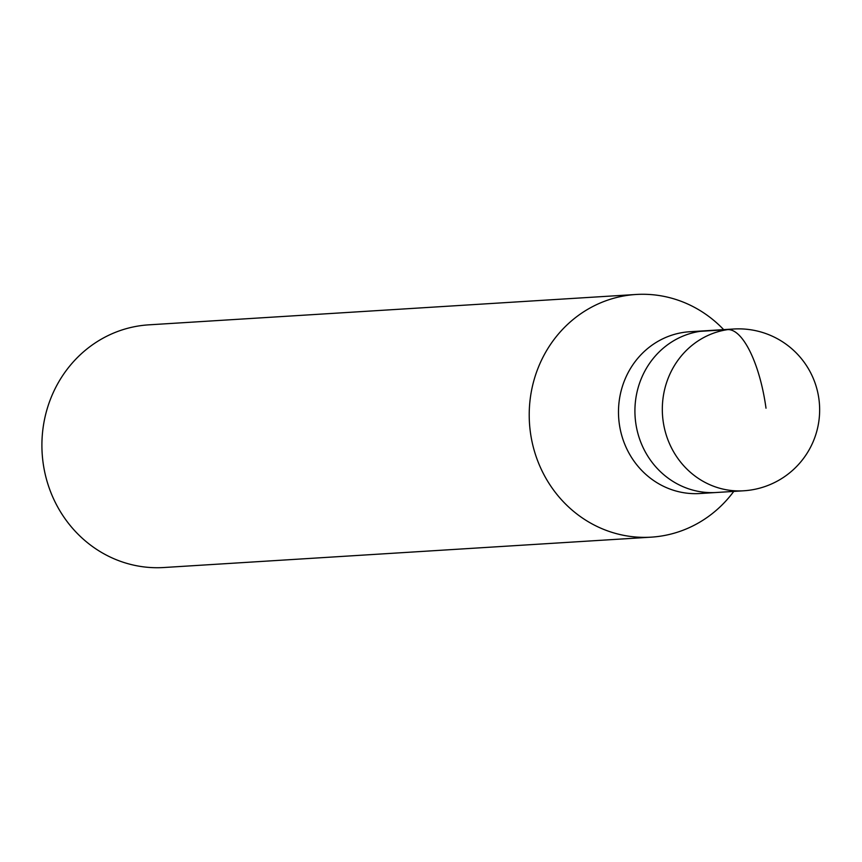 <?xml version="1.0" encoding="UTF-8"?>
<svg xmlns="http://www.w3.org/2000/svg" width="862" height="862" viewBox="0 0 862 862"><rect width="100%" height="100%" fill="white"/><g stroke="black" fill="none" stroke-linecap="round" stroke-linejoin="round"><path stroke-width="1.29" d="M635.714 422.682A81.05 76.255 86.4 0 0 716.236 492.504A81.05 76.255 -93.6 0 1 635.714 422.682A81.05 76.255 -93.6 0 1 706.161 330.717A81.05 76.255 86.4 0 0 635.714 422.682M619.282 423.705A81.05 76.255 86.4 0 0 699.793 493.527L743.637 490.79A81.05 76.255 -93.6 0 1 663.115 420.979A81.05 76.255 -93.6 0 1 733.562 329.015L689.719 331.741A81.05 76.255 86.4 0 0 619.282 423.705M733.756 491.415L733.648 491.566A121.574 114.387 -93.6 0 1 651.187 537.155A121.574 114.387 -93.6 0 1 530.41 432.433A121.574 114.387 -93.6 0 1 636.07 294.481A121.574 114.387 -93.6 0 1 723.541 329.489L723.681 329.629M636.07 294.481L148.76 324.845A121.574 114.387 86.4 0 0 43.1 462.786A121.574 114.387 86.4 0 0 163.877 567.519L651.187 537.155M766.006 408.2A81.05 27.368 -98.3 0 0 727.603 329.629L700.203 331.342M743.637 490.79A81.05 81.05 0 0 0 818.9 398.901A81.05 81.05 0 0 0 733.562 329.015"/></g></svg>
